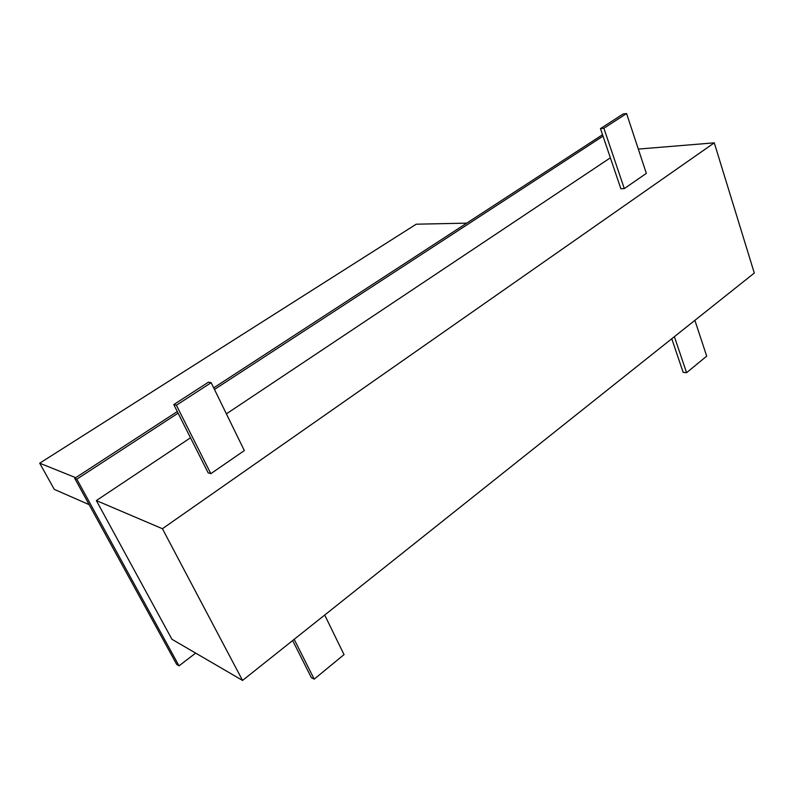 <?xml version="1.0" encoding="UTF-8"?>
<svg xmlns="http://www.w3.org/2000/svg" width="794" height="794" viewBox="0 0 794 794"><rect width="100%" height="100%" fill="white"/><g stroke="black" fill="none" stroke-linecap="round" stroke-linejoin="round"><path stroke-width="1.19" d="M177.28 411.56L74.715 478.325L176.695 664.419L179.017 665.848L195.652 653.105M602.537 134.732L213.685 387.859M210.827 473.681L244.334 450.585L211.154 382.688L176.387 405.218L210.827 473.681L208.147 472.817L173.777 404.593L176.387 405.218M610.368 157.817L226.389 413.853M190.5 437.792L96.352 500.567L171.931 639.269L242.547 680.438L754.3 273.047L714.272 142.841L162.413 528.725L96.352 500.567M714.272 142.841L638.316 149.083M624.292 188.595L646.346 173.39L626.585 113.562L603.887 128.261L624.292 188.595L620.868 188.754L600.462 128.618L603.887 128.261M162.413 528.725L242.547 680.438M178.094 413.158L76.829 479.179L179.017 665.848M603.023 136.141L214.459 389.447M74.715 478.325L76.829 479.179M173.777 404.593L208.455 382.162L211.154 382.688M600.462 128.618L623.141 113.949L626.585 113.562M694.879 320.349L706.7 356.149L686.572 372.714L674.384 336.676M671.764 338.76L683.158 372.346L686.572 372.714M324.696 615.042L344.03 654.603L314.206 679.148L294.177 639.339M292.658 640.55L311.347 677.629L314.206 679.148M89.146 504.656L54.27 489.362L39.7 463.19L416.195 224.196L466.723 223.144M39.7 463.19L75.718 477.68"/></g></svg>
